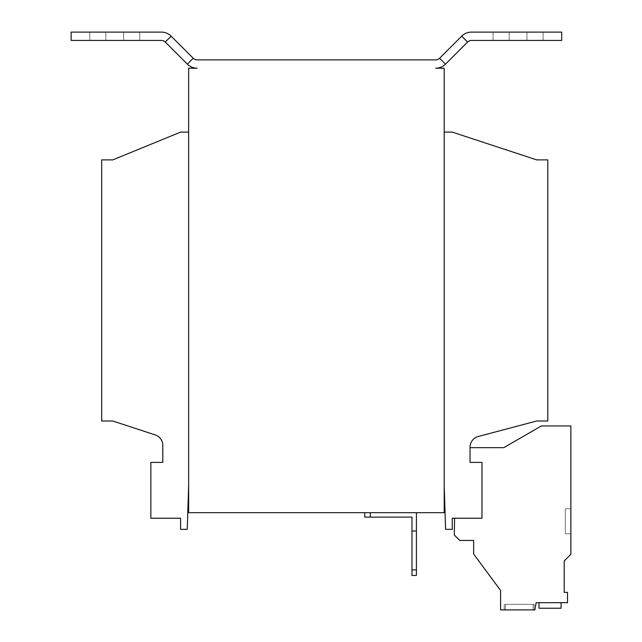 <?xml version="1.0" encoding="UTF-8"?>
<svg xmlns="http://www.w3.org/2000/svg" width="642" height="642" viewBox="0 0 642 642"><rect width="100%" height="100%" fill="white"/><g stroke="black" fill="none" stroke-linecap="round" stroke-linejoin="round"><path stroke-width="0.48" stroke-dasharray="3.21 2.41" d="M534.2 604.347L534.2 609.9L504.203 609.9L534.2 609.9L504.203 609.9L534.2 609.9L534.2 604.347L504.203 604.347L504.203 609.9L504.203 604.347L534.2 604.347M533.093 604.347L533.093 609.9L505.31 609.9L533.093 609.9L505.31 609.9L533.093 609.9L505.31 609.9L533.093 609.9L505.31 609.9L533.093 609.9L533.093 604.347L533.093 609.9L533.093 604.347L505.31 604.347L505.31 609.9L505.31 604.347L533.093 604.347L505.31 604.347L533.093 604.347L505.31 604.347L505.31 609.9L505.31 604.347L533.093 604.347M567.52 602.678L567.52 592.373L567.52 602.678L536.15 602.678L567.52 602.678L536.15 602.678L534.874 609.9L536.15 602.678L534.874 609.9L500.591 609.9L534.874 609.9L500.591 609.9L500.591 590.455L500.591 609.9L500.591 590.455L473.644 554.038L500.591 590.455L473.644 554.038L473.644 540.452L473.644 554.038L473.644 540.452L459.752 540.452L473.644 540.452L459.752 540.452L454.295 534.995L459.752 540.452L454.295 534.995L454.584 518.23L454.295 534.995L454.584 518.23L481.982 518.23L481.982 462.392L470.032 462.392L470.032 447.217A11.115 11.115 0 0 1 478.298 436.472L536.704 421.008L547.811 421.008L547.811 159.882L536.704 159.882L452.257 132.108L444.2 132.108L444.2 485.938L445.588 529.345L452.257 529.345L452.257 518.23L481.982 518.23L454.584 518.23L481.982 518.23L454.584 518.23L454.295 534.995L459.752 540.452L473.644 540.452L473.644 554.038L500.591 590.455L500.591 609.9L534.874 609.9L536.15 602.678L567.52 602.678L567.52 592.373L564.206 592.373L564.206 560.931L570.874 554.263L570.874 425.927L541.423 425.927L503.761 447.675L470.032 447.675L470.032 462.392L481.982 462.392L470.032 462.392L470.032 447.675L470.032 462.392L470.032 447.675L503.761 447.675L470.032 447.675L503.761 447.675L541.423 425.927L503.761 447.675L541.423 425.927L570.874 425.927L541.423 425.927L570.874 425.927L570.874 554.263L570.874 425.927L570.874 554.263L564.206 560.931L570.874 554.263L564.206 560.931L564.206 592.373L564.206 560.931M561.068 602.678L561.068 608.231L561.068 602.678L561.068 608.231L561.068 602.678L539.007 602.678L539.007 608.231L561.068 608.231L539.007 608.231L561.068 608.231L561.068 602.678L539.007 602.678L539.007 608.231L561.068 608.231L539.007 608.231L561.068 608.231L561.068 602.678L539.007 602.678L539.007 608.231L561.068 608.231L539.007 608.231L539.007 602.678L539.007 608.231L561.068 608.231L561.068 602.678L539.007 602.678L539.007 608.231L539.007 602.678L539.007 608.231L561.068 608.231L561.068 602.678L539.007 602.678L539.007 608.231L561.068 608.231L561.068 602.678L539.007 602.678L539.007 608.231L539.007 602.678L561.068 602.678L539.007 602.678L561.068 602.678L561.068 608.231L561.068 602.678L539.007 602.678M481.982 518.23L481.982 462.392L481.982 518.23M481.982 462.392L470.032 462.392L481.982 462.392M444.2 485.938L444.2 132.108M193.234 58.253A5.553 5.553 0 0 0 197.166 59.883L435.669 59.883A5.553 5.553 0 0 0 439.593 58.253L445.492 64.144A13.891 13.891 0 0 1 435.669 68.213L444.2 68.213L444.2 512.677L188.636 512.677L188.636 68.213L197.166 68.213A13.891 13.891 0 0 1 187.344 64.144L165.259 42.059A5.553 5.553 0 0 0 161.335 40.43L71.126 40.43L71.126 32.1L161.335 32.1A13.891 13.891 0 0 1 171.149 36.169L193.234 58.253L187.344 64.144M364.752 512.677L370.306 512.677L364.752 512.677L364.752 517.115L370.306 517.115L370.306 512.677L416.417 512.677L370.306 512.677M188.636 485.938L188.636 132.108L180.579 132.108L112.799 159.882L101.685 159.882L101.685 421.008L112.799 421.008L155.147 434.891A11.115 11.115 0 0 1 162.803 445.452L162.803 462.392L150.854 462.392L150.854 518.23L180.579 518.23L180.579 529.345L187.247 529.345L188.636 485.938L188.636 132.108M509.202 40.43L543.092 40.43L526.978 40.43L543.092 40.43L526.978 40.43L526.978 32.1L543.092 32.1L526.978 32.1L543.092 32.1L526.978 32.1L526.978 40.43L526.978 32.1L526.978 40.43L493.088 40.43L526.978 40.43L493.088 40.43L509.202 40.43L509.202 32.1L526.978 32.1L493.088 32.1L526.978 32.1L493.088 32.1L509.202 32.1L509.202 40.43M467.577 42.059A5.553 5.553 0 0 1 471.501 40.43L561.702 40.43L561.702 32.1L471.501 32.1A13.891 13.891 0 0 0 461.678 36.169L467.577 42.059L445.492 64.144M123.633 32.1L139.739 32.1L123.633 32.1L139.739 32.1L123.633 32.1L123.633 40.43L139.739 40.43L123.633 40.43L139.739 40.43L123.633 40.43L123.633 32.1L123.633 40.43L123.633 32.1L89.744 32.1L123.633 32.1M105.85 40.43L123.633 40.43L89.744 40.43L123.633 40.43L89.744 40.43L105.85 40.43L105.85 32.1L105.85 40.43M439.593 58.253L461.678 36.169M411.979 569.895L411.979 575.457L416.417 575.457L416.417 569.895L411.979 569.895L411.979 517.115L370.306 517.115M411.979 531.006L416.417 531.006L411.979 531.006L416.417 531.006L416.417 569.895M416.417 531.006L416.417 512.677M570.874 508.785L570.874 533.783L570.874 508.785L570.874 533.783L570.874 508.785L570.874 533.783L570.874 508.785L570.874 533.783L570.874 508.785L570.874 533.783L570.874 508.785L570.874 533.783L570.874 508.785L565.313 508.785L565.313 533.783L570.874 533.783L565.313 533.783L565.313 508.785L570.874 508.785L565.313 508.785L565.313 533.783L570.874 533.783L565.313 533.783L565.313 508.785L570.874 508.785L565.313 508.785L565.313 533.783L570.874 533.783L565.313 533.783L565.313 508.785L570.874 508.785L565.313 508.785L565.313 533.783L570.874 533.783L565.313 533.783L565.313 508.785L570.874 508.785L565.313 508.785L565.313 533.783L570.874 533.783L565.313 533.783L565.313 508.785L570.874 508.785L565.313 508.785L565.313 533.783L570.874 533.783L565.313 533.783L565.313 508.785L570.874 508.785M567.52 592.373L564.206 592.373L567.52 592.373M171.149 36.169L165.259 42.059M493.088 32.1L493.088 40.43L493.088 32.1M543.092 32.1L543.092 40.43L543.092 32.1M139.739 32.1L139.739 40.43L139.739 32.1M89.744 32.1L89.744 40.43L89.744 32.1"/><path stroke-width="0.96" d="M444.2 485.938L445.588 529.345L452.257 529.345L452.257 518.23L481.982 518.23L481.982 462.392L470.032 462.392L470.032 447.217A11.115 11.115 0 0 1 478.298 436.472L536.704 421.008L547.811 421.008L547.811 159.882L536.704 159.882L452.257 132.108L444.2 132.108M445.492 64.144A13.891 13.891 0 0 1 435.669 68.213L444.2 68.213L444.2 512.677L188.636 512.677L188.636 68.213L197.166 68.213A13.891 13.891 0 0 1 187.344 64.144L165.259 42.059L171.149 36.169L193.234 58.253A5.553 5.553 0 0 0 197.166 59.883L435.669 59.883A5.553 5.553 0 0 0 439.593 58.253L461.678 36.169A13.891 13.891 0 0 1 471.501 32.1L561.702 32.1L561.702 40.43L471.501 40.43A5.553 5.553 0 0 0 467.577 42.059L445.492 64.144L439.593 58.253M171.149 36.169A13.891 13.891 0 0 0 161.335 32.1L71.126 32.1L71.126 40.43L161.335 40.43A5.553 5.553 0 0 1 165.259 42.059M416.417 512.677L416.417 575.457L411.979 575.457L411.979 517.115L364.752 517.115L364.752 512.677M370.306 512.677L370.306 517.115M416.417 531.006L411.979 531.006M411.979 569.895L416.417 569.895M188.636 132.108L180.579 132.108L112.799 159.882L101.685 159.882L101.685 421.008L112.799 421.008L155.147 434.891A11.115 11.115 0 0 1 162.803 445.452L162.803 462.392L150.854 462.392L150.854 518.23L180.579 518.23L180.579 529.345L187.247 529.345L188.636 485.938M454.584 518.23L454.295 534.995L459.752 540.452L473.644 540.452L473.644 554.038L500.591 590.455L500.591 609.9L534.874 609.9L536.15 602.678L567.52 602.678L567.52 592.373L564.206 592.373L564.206 560.931L570.874 554.263L570.874 425.927L541.423 425.927L503.761 447.675L470.032 447.675M539.007 602.678L539.007 608.231L561.068 608.231L561.068 602.678M567.52 602.678L567.52 592.373L564.206 592.373L564.206 560.931M187.344 64.144L193.234 58.253M467.577 42.059L461.678 36.169"/></g></svg>
